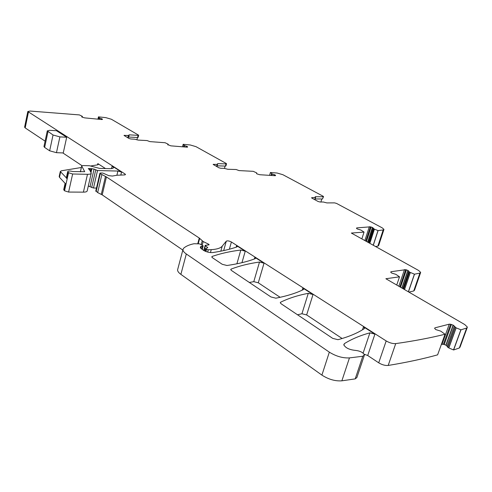 <?xml version="1.0" encoding="UTF-8"?>
<svg xmlns="http://www.w3.org/2000/svg" width="492" height="492" viewBox="0 0 492 492"><rect width="100%" height="100%" fill="white"/><g stroke="black" fill="none" stroke-linecap="round" stroke-linejoin="round"><path stroke-width="0.74" d="M467.154 327.77L460.082 347.02L459.344 347.985L453.618 349.972L460.973 329.831L466.668 328.029L467.394 327.125L464.749 324.56L385.876 278.73L399.516 276.83L396.737 285.04M356.559 228.466L356.743 227.894L356.516 228.393L357.204 228.928L360.987 230.078L364.043 232.089L351.356 233.06L418.563 270.44L420.666 272.383L419.904 273.085L414.504 274.198L408.44 291.842M420.525 272.796L414.51 290.225L413.729 290.981L408.895 292.107M414.504 274.198L409.473 272.101L408.053 270.471L405.716 269.671L391.017 271.732L390.703 272.113L391.657 273.048L395.919 274.364L399.516 276.83M460.973 329.831L456.066 327.807L453.31 325.2L450.629 324.259L449.27 324.166L434.903 327.856L434.614 328.385L435.814 329.597L440.691 331.116L445.039 334.234L437.609 354.849C423.243 358.859 406.773 362.395 388.188 365.458C385.211 365.697 382.05 364.818 378.711 362.813L367.708 355.507L364.16 354.203M453.618 349.972L448.845 347.967L456.158 327.85M441.379 344.394L443.397 344.277L445.869 345.12L448.845 347.967M445.039 334.234C430.734 337.838 414.295 340.962 395.728 343.607C392.751 343.791 389.566 342.899 386.183 340.938L378.711 362.813M202.612 246.197L203.171 245.92L202.538 245.336L199.537 243.866L194.045 243.731C189.377 244.678 185.902 246.185 183.614 248.251L182.932 249.665C182.926 250.969 184.057 252.402 186.308 253.983L329.332 352.149C336.097 356.331 342.807 358.25 349.455 357.899L362.795 356.251L364.455 354.972C363.121 352.426 360.033 350.888 355.212 350.372C349.203 349.72 345.39 347.838 343.785 344.732L344.4 343.631C351.719 339.056 360.218 335.464 369.898 332.856L374.922 334.117L363.496 326.811L364.64 328.096L364.4 328.558C357.776 333.004 348.963 336.719 337.967 339.689L332.721 338.373L281.209 303.835L280.274 302.703L280.643 302.193C288.656 298.275 297.869 295.317 308.275 293.324L313.017 294.523L302.863 288.029L303.798 289.093L303.484 289.53C296.295 293.109 287.088 295.993 275.871 298.189L270.926 296.94L231.504 270.508L230.723 269.548L231.148 269.075C239.518 265.871 248.97 263.527 259.499 262.039L264.026 263.189L254.844 257.316L255.631 258.22L255.268 258.632C247.704 261.572 238.269 263.86 226.96 265.495L222.249 264.302L212.495 257.765L211.769 256.867L212.218 256.406C220.711 253.466 230.238 251.344 240.803 250.041L245.244 251.178L236.603 245.649L237.341 246.498L236.959 246.904C230.25 249.266 222.144 251.154 212.649 252.568C209.475 252.759 206.369 251.984 203.331 250.243L200.275 247.261L201.013 246.332L202.612 246.197L201.794 249.21M249.333 282.463L253.786 281.658L258.288 282.795L280.126 297.309M297.537 314.782L301.934 313.742L306.651 314.935L342.131 338.508M207.741 247.71L205.613 248.497L206.535 249.309L208.27 249.782L211.252 249.641C216.874 249.327 220.527 248.165 222.224 246.154L226.295 241.148C227.482 240.613 229.186 240.889 231.394 241.99L386.183 340.938M364.221 355.667L356.878 377.53L355.199 378.889L341.866 380.826C335.224 381.294 328.57 379.393 321.903 375.113L180.878 274.364C178.651 272.746 177.55 271.252 177.575 269.88L177.803 269.019M207.765 247.63L205.17 245.36L209.162 244.782L208.399 244.081L203.196 241.554L199.272 238.048L106.42 176.942L100.294 173.67L99.913 173.184L100.522 172.993L102.779 173.043L108.837 175.662L112.397 176.05L116.991 175.238L124.654 174.924L125.515 174.568L125.048 174.008L124.833 174.912M182.821 250.071L102.213 194.881L97.668 192.587L95.909 190.89M82.195 117.201L82.361 116.352L79.396 114.919L30.098 111.051L27.81 111.518L125.048 174.008M28.419 112.244L25.197 127.926L45.11 141.155M62.822 152.926L81.986 165.663M105.454 168.547L97.828 163.602L98.455 164.365L97.687 164.826L90.94 165.933M81.746 166.087L84.704 171.69L72.976 171.548C69.987 170.822 68.228 170.847 67.712 171.622L68.529 172.723L72.638 173.99L87.484 174.303C89.852 174.322 91.112 173.934 91.26 173.129L89.526 169.697L88.246 168.664L89.323 168.522L94.083 169.057L97.527 170.552L117.895 171.056L121.549 172.059L112.127 166.038L113.468 167.618C113.338 168.35 112.182 168.701 109.999 168.67L99.513 168.393L89.483 165.743L82.957 165.558L81.709 165.927L80.448 171.843M66.691 137.243L59.889 136.887L56.463 152.68L63.253 152.944L66.691 137.243L56.488 130.718L49.729 130.331L47.287 130.884L43.972 146.505M97.527 170.552L93.486 188.03L96.463 188.061M93.486 188.03L88.302 186.025M91.223 173.307L87.201 190.847C87.035 191.695 85.774 192.126 83.412 192.144L68.597 192.058L64.52 190.791L63.732 189.568M81.346 167.508L61.512 170.767L60.301 171.487L66.334 177.84M60.602 172.132L59.471 177.298L65.393 183.657L63.948 190.17M25.197 127.926L24.612 127.139M82.201 117.207L82.385 116.383L81.709 116.795L81.955 117.065L84.649 117.871L101.616 119.525L102.367 119.476L102.41 119.07L99.452 118.031L98.468 116.838L97.939 119.162L98.474 116.856L105.835 117.637L111.407 119.261L138.67 135.214L138.111 135.349L137.582 137.52L128.517 137.028M136.899 139.839L137.459 137.514M167.735 144.74L168.196 144.248L168.012 144.992L168.166 144.199L165.109 142.735L149.869 141.61L147.071 140.564L138.172 140.091L134.636 139.193L130.884 138.996L128.965 138.467L124.002 135.411L128.332 135.484L127.809 137.674L128.394 137.532L128.91 135.368M167.766 144.617L170.81 145.841L186.942 147.163L187.606 147.083L187.501 146.622L184.42 145.546L183.153 144.304L182.514 146.8M183.153 144.304L190.318 144.992L195.988 146.653L226.191 163.449L226.517 163.762L226.043 163.904L225.453 166.087L217.206 165.822M225.084 166.075L224.457 168.393M256.615 173.651L256.756 172.944L253.251 171.327L239.014 170.583L236.135 169.519L227.821 169.279L224.26 168.375L220.748 168.27L218.799 167.735L213.147 164.408L217.144 164.377L216.578 166.48M256.799 173L256.529 173.492L256.947 173.885L259.77 174.728L275.003 175.693L275.582 175.583L275.323 175.06L272.113 173.94L270.416 172.489L269.598 175.349M270.416 172.489L277.088 173.018L282.888 174.709L323.103 196.228L323.533 196.603L322.475 198.965L315.157 198.965M311.836 198.079L311.971 197.63L311.571 197.79L311.996 198.171L318.053 201.462L320.046 202.009L323.287 202.003L326.897 202.913L334.578 202.876L336.553 203.424L382.229 227.864L383.963 229.389L383.188 229.942L378.084 230.607L373.299 245.262M383.871 229.672L378.649 245.557L377.862 246.148L375.55 246.517M378.084 230.607L374.363 229.161L372.536 227.519L370.464 226.824L356.743 227.894M364.043 232.089L361.848 238.897M138.664 135.245L138.147 137.379L137.582 137.52M128.713 137.028L129.236 134.845L138.111 135.349M129.236 134.845L128.332 135.484M226.505 163.799L225.926 165.939L225.453 166.087M217.599 164.137L217.741 163.621L226.043 163.904M217.741 163.621L217.144 164.377M217.618 164.267L216.757 166.579M323.515 196.665L322.475 198.965M315.323 197.175L315.458 196.738L323.152 196.757M315.458 196.738L315.064 196.892L315.606 197.477L314.622 199.598M315.587 197.538L314.917 199.758M311.971 197.63L315.212 197.636M59.471 177.298L59.194 176.548M47.287 130.884L53.038 135.005L49.649 150.804L56.463 152.68M59.889 136.887L53.038 135.005M47.97 131.715L44.631 147.422L43.96 146.561M44.631 147.422L49.649 150.804M321.817 198.965L320.889 202.009M466.668 328.029L459.344 347.985M419.904 273.085L413.729 290.981M414.412 274.167L408.354 291.793M404.522 289.567L410.34 272.543M404.449 289.524L410.267 272.507M403.674 289.075L409.473 272.101M403.551 289.001L409.356 272.008M402.899 288.626L408.877 271.11M402.032 288.121L408.053 270.471M401.878 288.029L407.893 270.385M400.525 287.242L406.441 269.85M399.873 286.867L405.716 269.671M398.815 286.252L404.492 269.548M390.814 272.34L391.017 271.732M460.869 329.794L453.507 349.929M448.753 347.918L456.066 327.807M447.831 347.401L455.137 327.297M447.689 347.284L454.989 327.18M447.043 346.061L454.319 326.012M446.053 345.224L453.31 325.2M445.869 345.12L453.12 325.095M444.214 344.474L451.453 324.456M443.397 344.277L450.629 324.259M442.044 344.203L449.27 324.166M434.676 328.496L434.903 327.856M395.728 343.607L388.188 365.458M231.394 241.99L229.37 249.216M236.603 245.649L236.178 247.168M245.244 251.178L241.959 262.691M254.844 257.316L254.364 258.976M258.288 282.795L264.026 263.189M302.863 288.029L302.211 290.145M306.651 314.935L313.017 294.523M363.496 326.811L362.518 329.763M374.922 334.117L367.708 355.507M369.898 332.856L363.108 353.102M344.4 343.631L343.89 345.187M362.795 356.251L355.199 378.889M349.455 357.899L341.866 380.826M329.332 352.149L321.903 375.113M186.308 253.983L180.878 274.364M201.425 246.246L200.841 248.405M201.013 246.332L200.552 248.048M226.295 241.148L223.669 250.588M222.224 246.154L220.828 251.172M211.252 249.641L210.441 252.581M208.27 249.782L207.649 252.064M206.535 249.309L205.933 251.523M205.963 248.927L205.324 251.277M207.495 247.261L207.317 247.907M205.441 245.723L204.088 250.692M208.399 244.081L208.122 245.096M203.196 241.554L202.212 245.176M202.212 240.902L201.191 244.678M199.684 238.374L198.294 243.534M199.272 238.048L197.796 243.54M106.42 176.942L102.213 194.881M105.485 176.425L101.284 194.352M101.838 174.691L97.668 192.587M100.294 173.67L96.143 191.542M99.981 173.332L95.835 191.185M97.828 163.602L97.539 164.851M112.127 166.038L111.518 168.621M121.549 172.059L120.823 175.078M117.895 171.056L116.899 175.238M95.7 170.06L91.672 187.544M94.083 169.057L90.067 186.511M91.899 168.59L91.02 172.409M91.186 168.633L90.528 171.511M90.233 168.608L89.845 170.281M89.323 168.522L89.126 169.371M87.484 174.303L83.412 192.144M72.638 173.99L68.597 192.058M68.529 172.723L64.52 190.791M67.951 172.12L66.555 178.424M102.311 119.495L102.41 119.07M102.219 119.519L102.336 119.021M101.223 119.488L101.42 118.633M99.304 119.298L99.581 118.086M99.169 119.285L99.452 118.031M98.763 119.242L99.095 117.791M98.738 119.242L99.07 117.772M187.366 147.163L187.501 146.622M187.261 147.176L187.415 146.573M186.197 147.102L186.443 146.167M184.217 146.942L184.562 145.607M184.07 146.93L184.42 145.546M183.596 146.893L184.008 145.288M183.565 146.887L183.983 145.263M275.139 175.699L275.323 175.06M275.022 175.693L275.225 175.004M273.878 175.619L274.179 174.574M271.83 175.49L272.26 174.002M271.67 175.484L272.113 173.94M271.129 175.447L271.639 173.664M271.086 175.447L271.609 173.639M270.434 172.514L269.622 175.349M383.188 229.942L377.862 246.148M378.004 230.576L373.219 245.219M369.824 243.331L374.43 229.192M369.763 243.294L374.363 229.161M369.086 242.925L373.674 228.817M368.982 242.863L373.576 228.743M368.496 242.593L373.225 228.042M367.77 242.187L372.536 227.519M367.635 242.113L372.395 227.452M366.429 241.443L371.116 226.99M365.839 241.117L370.464 226.824M364.855 240.57L369.344 226.689M259.499 262.039L253.786 281.658M231.148 269.075L230.896 269.967M308.275 293.324L301.934 313.742M280.643 302.193L280.385 303.041M240.803 250.041L236.898 263.804M212.218 256.406L211.966 257.31M124.464 135.804L124.593 135.269M213.51 164.746L213.645 164.254M182.932 249.665L177.575 269.88M203.147 246L202.2 249.487M205.613 248.497L204.906 251.098M205.17 245.36L203.768 250.514M99.913 173.184L95.774 191.031M65.11 183.356L63.714 189.648M27.81 111.518L24.6 127.17M364.64 328.096L364.523 328.447M67.712 171.622L66.315 177.913M60.301 171.487L59.169 176.646M81.709 165.927L80.368 171.843"/></g></svg>
